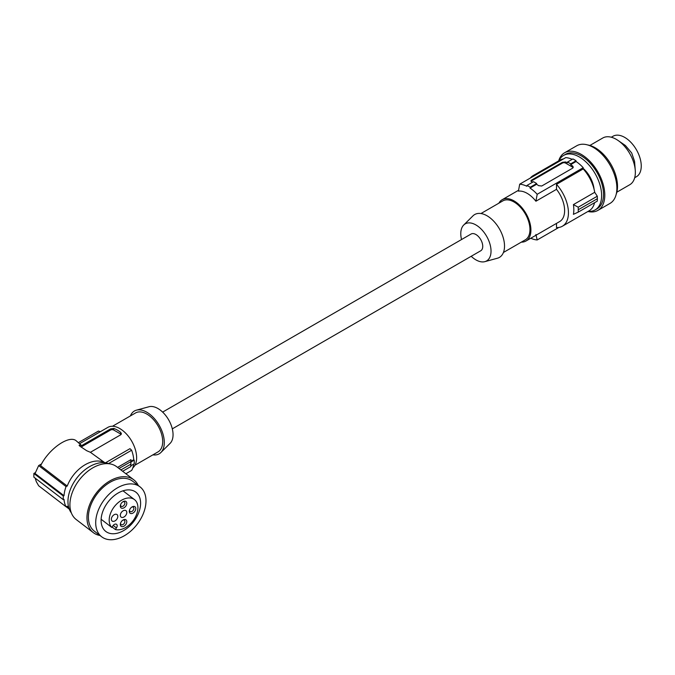 <?xml version="1.0" encoding="UTF-8"?>
<svg xmlns="http://www.w3.org/2000/svg" width="675" height="675" viewBox="0 0 675 675"><rect width="100%" height="100%" fill="white"/><g stroke="black" fill="none" stroke-linecap="round" stroke-linejoin="round"><path stroke-width="1.01" d="M535.908 234.495L537.19 239.954A30.578 17.651 60 0 1 530.786 238.241M530.204 187.253L530.035 188.089A30.578 17.651 -120 0 1 537.19 194.282L535.908 201.226A23.836 13.762 -120 0 0 527.167 193.345A23.836 13.762 -120 0 0 518.425 191.126L519.699 184.191A30.578 17.651 60 0 1 526.854 186.258L527.023 185.422A31.48 18.174 60 0 1 530.204 187.253L536.633 183.541A31.48 18.174 60 0 0 533.461 181.702L527.023 185.422M480.946 213.536L502.816 200.905A22.486 12.985 60 0 1 514.063 202.019A22.486 12.985 60 0 1 529.959 229.551A22.486 12.985 60 0 1 525.302 239.844L503.423 252.475M521.353 242.131A23.836 13.762 -120 0 0 525.977 241.017A23.836 13.762 -120 0 0 529.63 221.915A23.836 13.762 -120 0 0 514.063 200.914A23.836 13.762 -120 0 0 502.141 199.732A23.836 13.762 -120 0 0 498.867 203.183M461.531 239.541A21.389 12.344 60 0 1 460.78 233.677A21.389 12.344 60 0 1 463.725 225.02L472.947 215.873A24.73 14.276 60 0 1 492.488 219.94A24.73 14.276 60 0 1 504.52 246.08A24.73 14.276 60 0 1 497.399 258.23L484.869 261.647A21.389 12.344 60 0 1 471.201 256.281M463.725 225.02A21.389 12.344 60 0 1 480.625 228.538A21.389 12.344 60 0 1 491.029 251.134A21.389 12.344 60 0 1 484.869 261.647M172.302 428.853L480.735 250.779A9.669 5.586 -120 0 0 482.22 243.034A9.669 5.586 -120 0 0 475.909 234.512A9.669 5.586 -120 0 0 471.074 234.031L162.641 412.104M578.239 212.119L573.404 214.346A29.227 16.875 -120 0 0 573.404 204.609L578.239 207.217L578.239 212.119L597.299 201.125L597.367 198.712L578.289 209.731M611.305 137.227L613.027 136.24A23.38 13.5 60 0 1 619.059 135.287A23.38 13.5 60 0 1 641.25 166.033A23.38 13.5 60 0 1 636.407 176.74L634.694 177.727M125.879 473.749L131.642 470.424A26.527 15.314 -120 0 0 133.667 464.155M122.648 471.277L130.798 466.568L130.958 465.716M635.276 170.48L634.567 161.384L631.673 152.955L625.404 145.513L617.878 140.349M130.823 462.122L134.207 460.164A27.43 15.837 -120 0 1 134.207 463.843L130.823 465.792L130.975 459.641L130.79 464.214L120.884 469.927M130.798 461.666L119.002 468.484M105.486 462.805L129.963 448.673L131.642 450.233A26.527 15.314 -120 0 1 133.743 459.7L134.207 460.164M556.512 223.391L556.512 227.585A29.227 16.875 -120 0 0 562.385 226.226L589.089 210.811A29.227 16.875 -120 0 0 594.565 202.694M530.305 178.065A29.227 16.875 60 0 1 533.149 175.601L559.862 160.186A29.227 16.875 60 0 1 563.414 158.946M572.189 159.342A30.578 17.651 -120 0 0 565.734 157.613L519.699 184.191M532.761 182.107A30.578 17.651 -120 0 0 531.546 181.6L530.888 180.934L531.546 180.141L562.393 162.329L565.574 161.958A30.578 17.651 -120 0 1 567.481 162.802L567.481 162.059L572.889 158.946A31.48 18.174 60 0 1 576.062 160.777L576.062 161.511A30.578 17.651 60 0 1 583.217 167.712L583.217 168.919L556.512 184.343A29.227 16.875 -120 0 1 562.385 226.226M597.367 198.712L597.299 196.214L594.709 192.307A29.227 16.875 -120 0 0 583.217 168.919M597.299 196.214L578.239 207.217M594.709 192.307L573.404 204.609M558.824 227.467L537.19 239.954M525.977 241.017L559.685 221.552A23.836 13.762 -120 0 0 556.512 189.329L556.512 184.343M531.073 181.313A2.244 1.299 180 0 1 531.546 180.908L562.393 163.097A2.244 1.299 180 0 1 565.574 163.097L572.569 167.138A2.244 1.299 180 0 1 573.117 167.645M567.481 162.059A31.48 18.174 60 0 1 570.662 163.898L570.662 164.632A30.578 17.651 60 0 1 572.569 165.999L573.218 167.003L572.721 168.109L541.721 186.013L538.549 185.642A30.578 17.651 60 0 0 536.633 184.275L536.633 183.541M576.062 160.777L570.662 163.898M576.062 161.511L570.662 164.632M583.217 167.712L537.19 194.282M536.633 184.275L530.035 188.089M556.512 189.329L535.908 201.226M533.149 175.601A29.227 16.875 60 0 1 536.709 174.369M583.217 168.421A20.908 12.074 60 0 1 594.034 189.076M588.136 211.359A31.48 18.174 -120 0 0 595.097 209.933A31.48 18.174 -120 0 0 597.367 208.178A31.48 18.174 -120 0 0 593.814 171.475A31.48 18.174 -120 0 0 563.617 155.419L563.617 155.419A31.48 18.174 -120 0 0 558.9 160.734M597.004 208.837L595.097 209.933L597.004 208.837A31.48 18.174 60 0 0 599.273 207.082A31.48 18.174 60 0 0 595.721 170.378A31.48 18.174 60 0 0 565.532 154.313L563.617 155.419L565.532 154.313M558.697 160.852A33.277 19.212 60 0 1 564.055 153.107A33.277 19.212 60 0 1 564.629 152.752A33.277 19.212 60 0 1 596.548 169.737A33.277 19.212 60 0 1 600.303 208.533A33.277 19.212 60 0 1 598.472 210.043A33.277 19.212 60 0 1 597.907 210.389A33.277 19.212 60 0 1 587.925 211.477M564.629 152.752L576.712 145.783A33.277 19.212 60 0 1 609.694 164.489A33.277 19.212 60 0 1 610.563 203.065A33.277 19.212 60 0 1 609.989 203.42L597.907 210.389M587.68 144.956A31.48 18.174 60 0 1 610.993 164.413A31.48 18.174 60 0 1 616.191 194.324M602.775 138.004L589.874 145.454L602.775 138.004A26.983 15.576 -120 0 1 629.994 153.984A26.983 15.576 -120 0 1 629.758 184.731L616.857 192.181L629.758 184.731M152.896 454.857A24.73 14.276 -120 0 0 160.886 452.512L170.108 443.365A21.389 12.344 -120 0 0 173.053 434.717A21.389 12.344 -120 0 0 164.759 414.34A21.389 12.344 -120 0 0 148.972 406.747L136.434 410.164A24.73 14.276 -120 0 0 130.41 415.91M160.886 452.512A24.73 14.276 -120 0 0 164.295 442.505A24.73 14.276 -120 0 0 154.693 418.947A24.73 14.276 -120 0 0 136.434 410.164M112.489 426.262L135.565 412.94A22.486 12.985 60 0 1 152.887 418.964A22.486 12.985 60 0 1 162.7 441.585A22.486 12.985 60 0 1 158.043 451.879L134.975 465.202M79.819 443.559L107.857 427.376A23.836 13.762 60 0 1 126.225 433.755A23.836 13.762 60 0 1 136.628 457.743A23.836 13.762 60 0 1 132.857 467.834M69.171 508.866A29.227 19.06 127.5 0 1 67.23 506.242L66.049 506.756A30.578 19.938 -52.5 0 1 64.024 499.373L63.307 499.686A31.48 20.528 -52.5 0 1 63.307 496.015L64.024 495.703A30.578 19.938 -52.5 0 1 66.049 486.565L67.23 486.051L40.627 465.666C48.76 448.85 69.289 434.565 76.283 440.851L81.658 445.593L110.557 428.912L113.738 428.431A23.836 13.762 60 0 1 120.732 432.464L121.39 433.696L120.732 434.784L90.399 452.301L104.828 462.721M130.79 464.214L130.798 466.568M117.568 467.387L130.975 459.641M130.95 461.312L133.743 459.7M108.557 463.565L131.642 450.233M67.23 486.051A29.227 19.06 -52.5 0 1 104.549 462.696M109.046 463.75A31.48 20.528 127.5 0 0 93.099 464.856A31.48 20.528 127.5 0 0 67.956 501.491A31.48 20.528 127.5 0 0 71.364 512.933M138.274 485.519A33.277 21.701 127.5 0 0 133.785 479.807L116.733 466.746A33.277 21.701 127.5 0 0 97.419 465.607A33.277 21.701 127.5 0 0 72.571 491.746A33.277 21.701 127.5 0 0 76.258 519.573L93.31 532.634A33.277 21.701 127.5 0 0 99.984 535.486M133.785 479.807A33.277 21.701 127.5 0 0 114.472 478.668A33.277 21.701 127.5 0 0 89.615 504.807A33.277 21.701 127.5 0 0 93.31 532.634M139.995 486.835L132.688 481.233A31.48 20.528 127.5 0 0 95.766 495.779A31.48 20.528 127.5 0 0 94.399 531.208L101.706 536.811A31.48 20.528 127.5 0 0 138.628 522.264A31.48 20.528 127.5 0 0 144.037 491.788A31.48 20.528 127.5 0 0 139.995 486.835A31.48 20.528 127.5 0 0 103.072 501.382A31.48 20.528 127.5 0 0 101.706 536.811M106.886 532.178A24.73 16.124 127.5 0 0 128.672 526.956A24.73 16.124 127.5 0 0 140.594 502.647A24.73 16.124 127.5 0 0 135.894 492.185A24.73 16.124 127.5 0 0 134.823 491.468A24.73 16.124 127.5 0 0 107.46 502.807A24.73 16.124 127.5 0 0 105.806 531.453A24.73 16.124 127.5 0 0 106.886 532.178M126.79 521.665A4.05 2.641 -52.5 0 1 123.559 526.373A4.05 2.641 -52.5 0 1 120.327 524.475A4.05 2.641 -52.5 0 1 120.504 523.327A4.05 2.641 -52.5 0 1 123.01 520.054A4.05 2.641 -52.5 0 1 126.79 521.665M126.79 512.485A4.05 2.641 -52.5 0 1 124.672 516.51A4.05 2.641 -52.5 0 1 121.095 517.109A4.05 2.641 -52.5 0 1 120.327 515.303A4.05 2.641 -52.5 0 1 122.445 511.279A4.05 2.641 -52.5 0 1 126.023 510.68A4.05 2.641 -52.5 0 1 126.79 512.485M117.813 516.392A4.05 2.641 127.5 0 0 117.045 514.586A4.05 2.641 127.5 0 0 113.467 515.185A4.05 2.641 127.5 0 0 111.35 519.21A4.05 2.641 127.5 0 0 112.117 521.016A4.05 2.641 127.5 0 0 115.695 520.417A4.05 2.641 127.5 0 0 117.813 516.392M120.327 506.123A4.05 2.641 -52.5 0 1 120.504 504.976A4.05 2.641 -52.5 0 1 123.01 501.694A4.05 2.641 -52.5 0 1 126.79 503.305A4.05 2.641 -52.5 0 1 123.559 508.022A4.05 2.641 -52.5 0 1 120.327 506.123M129.305 511.397A4.05 2.641 -52.5 0 1 129.482 510.249A4.05 2.641 -52.5 0 1 131.988 506.967A4.05 2.641 -52.5 0 1 135.768 508.579A4.05 2.641 -52.5 0 1 132.536 513.295A4.05 2.641 -52.5 0 1 129.305 511.397M111.78 527.428A17.989 11.728 -52.5 0 1 114.784 506.09A17.989 11.728 -52.5 0 1 134.494 499.618A17.989 11.728 -52.5 0 1 134.19 519.142A17.989 11.728 -52.5 0 1 115.332 529.512L116.446 527.892A3.147 2.05 127.5 0 0 116.581 524.348A3.147 2.05 127.5 0 0 112.894 525.8L111.78 527.428L101.132 519.269M131.65 507.195A2.7 1.763 -52.5 0 1 133.363 507.22A2.7 1.763 -52.5 0 1 133.878 508.427A2.7 1.763 -52.5 0 1 132.469 511.11A2.7 1.763 -52.5 0 1 130.081 511.507A2.7 1.763 -52.5 0 1 129.566 510.3A2.7 1.763 -52.5 0 1 129.608 509.853M78.528 442.572L98.449 431.063L100.313 431.73M66.049 486.565L38.661 465.581L41.563 463.911M81.658 445.593L79.709 445.12L79.709 446.048L86.704 450.723L90.399 452.301M38.661 465.581L35.058 473.504L64.024 495.703M120.732 432.464L120.732 434.067L113.738 430.034A2.244 1.299 -0 0 0 110.557 430.034L110.557 428.912M81.152 447.002L110.557 430.034M79.709 446.048L79.709 445.12L79.051 445.323M63.307 496.015L33.86 473.462L33.86 477.132L63.307 499.686M33.86 473.462L35.184 472.694M35.21 478.162L36.273 481.587L38.661 485.772L66.049 506.756M120.732 434.067A2.244 1.299 180 0 1 121.154 434.413M122.664 520.282A2.7 1.763 -52.5 0 1 124.386 520.307A2.7 1.763 -52.5 0 1 124.9 521.513A2.7 1.763 -52.5 0 1 123.491 524.197A2.7 1.763 -52.5 0 1 121.103 524.593A2.7 1.763 -52.5 0 1 120.589 523.387A2.7 1.763 -52.5 0 1 120.631 522.939M115.332 529.512L112.067 527.006M122.664 501.922A2.7 1.763 -52.5 0 1 124.386 501.947A2.7 1.763 -52.5 0 1 124.9 503.153A2.7 1.763 -52.5 0 1 123.491 505.837A2.7 1.763 -52.5 0 1 121.103 506.233A2.7 1.763 -52.5 0 1 120.589 505.027A2.7 1.763 -52.5 0 1 120.631 504.579M562.393 162.329L562.393 163.097M531.546 180.141L531.546 180.908M572.569 165.999L572.569 167.138M565.574 161.958L565.574 163.097M113.738 430.034L113.738 428.431M113.197 525.403L116.446 527.892M518.577 190.249L502.141 199.732M69.272 509.127L66.133 506.722M134.494 499.618L123.002 490.809"/></g></svg>
